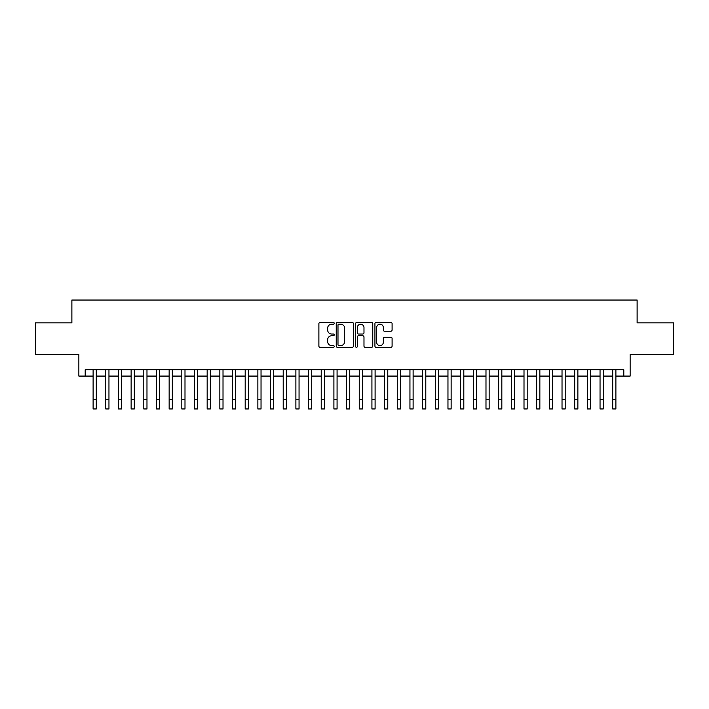 <?xml version="1.0" encoding="UTF-8"?>
<svg xmlns="http://www.w3.org/2000/svg" width="709" height="709" viewBox="0 0 709 709"><rect width="100%" height="100%" fill="white"/><g stroke="black" fill="none" stroke-linecap="round" stroke-linejoin="round"><path stroke-width="1.06" d="M334.223 323.322A0.869 0.869 0 0 0 333.354 322.444L320.131 322.444A1.241 1.241 0 0 0 318.89 323.694L318.89 346.081A1.241 1.241 0 0 0 320.131 347.33L333.354 347.33A0.869 0.869 0 0 0 334.223 346.453A0.869 0.869 0 0 0 333.354 345.584L331.644 345.584A3.979 3.979 0 0 1 327.664 341.605L327.664 339.744A3.979 3.979 0 0 1 331.644 335.756L333.354 335.756A0.869 0.869 0 0 0 334.223 334.887A0.869 0.869 0 0 0 333.354 334.019L331.644 334.019A3.979 3.979 0 0 1 327.664 330.039L327.664 328.17A3.979 3.979 0 0 1 331.644 324.19L333.354 324.19A0.869 0.869 0 0 0 334.223 323.322M390.854 331.218A1.241 1.241 0 0 0 392.095 329.977L392.095 323.694A1.241 1.241 0 0 0 390.854 322.444L376.178 322.444A1.241 1.241 0 0 0 374.928 323.694L374.928 346.081A1.241 1.241 0 0 0 376.178 347.33L390.854 347.33A1.241 1.241 0 0 0 392.095 346.081L392.095 338.494A1.241 1.241 0 0 0 390.854 337.254L384.57 337.254A1.241 1.241 0 0 0 383.33 338.494L383.33 342.261A3.323 3.323 0 0 1 379.997 345.584A3.323 3.323 0 0 1 376.674 342.261L376.674 327.514A3.323 3.323 0 0 1 379.997 324.19A3.323 3.323 0 0 1 383.33 327.514L383.33 329.977A1.241 1.241 0 0 0 384.57 331.218L390.854 331.218M85.195 376.08L85.195 369.743L623.805 369.743L623.805 376.08L630.141 376.08L630.141 354.535L673.55 354.535L673.55 322.852L637.116 322.852L637.116 300.04L71.884 300.04L71.884 322.852L35.45 322.852L35.45 354.535L78.859 354.535L78.859 376.08L93.109 376.08M353.41 323.694A1.241 1.241 0 0 0 352.169 322.444L337.493 322.444A1.241 1.241 0 0 0 336.243 323.694L336.243 346.081A1.241 1.241 0 0 0 337.493 347.33L352.169 347.33A1.241 1.241 0 0 0 353.41 346.081L353.41 323.694M356.831 322.444L371.507 322.444A1.241 1.241 0 0 1 372.757 323.694L372.757 346.081A1.241 1.241 0 0 1 371.507 347.33L365.232 347.33A1.241 1.241 0 0 1 363.983 346.081L363.983 337.005A1.241 1.241 0 0 0 362.742 335.756L358.577 335.756A1.241 1.241 0 0 0 357.327 337.005L357.327 346.453A0.869 0.869 0 0 1 356.459 347.33A0.869 0.869 0 0 1 355.59 346.453L355.59 323.694A1.241 1.241 0 0 1 356.831 322.444M96.282 376.08L105.783 376.08M108.956 376.08L118.456 376.08M121.629 376.08L131.13 376.08M134.302 376.08L143.803 376.08M146.976 376.08L156.476 376.08M159.649 376.08L169.15 376.08M172.322 376.08L181.823 376.08M184.996 376.08L194.496 376.08M197.669 376.08L207.17 376.08M210.343 376.08L219.843 376.08M223.016 376.08L232.517 376.08M235.689 376.08L245.19 376.08M248.363 376.08L257.863 376.08M261.036 376.08L270.537 376.08M273.709 376.08L283.21 376.08M286.383 376.08L295.883 376.08M299.056 376.08L308.557 376.08M311.73 376.08L321.23 376.08M324.403 376.08L333.904 376.08M337.076 376.08L346.577 376.08M349.75 376.08L359.25 376.08M362.423 376.08L371.924 376.08M375.096 376.08L384.597 376.08M387.77 376.08L397.27 376.08M400.443 376.08L409.944 376.08M413.117 376.08L422.617 376.08M425.79 376.08L435.291 376.08M438.463 376.08L447.964 376.08M451.137 376.08L460.637 376.08M463.81 376.08L473.311 376.08M476.483 376.08L485.984 376.08M489.157 376.08L498.657 376.08M501.83 376.08L511.331 376.08M514.504 376.08L524.004 376.08M527.177 376.08L536.678 376.08M539.85 376.08L549.351 376.08M552.524 376.08L562.024 376.08M565.197 376.08L574.698 376.08M577.87 376.08L587.371 376.08M590.544 376.08L600.044 376.08M603.217 376.08L612.718 376.08M615.891 376.08L623.805 376.08M338.858 324.19A0.869 0.869 0 0 0 337.989 325.059L337.989 344.716A0.869 0.869 0 0 0 338.858 345.584L340.657 345.584A3.979 3.979 0 0 0 344.645 341.605L344.645 328.17A3.979 3.979 0 0 0 340.657 324.19L338.858 324.19M363.983 327.576A3.323 3.323 0 0 0 360.659 324.252A3.323 3.323 0 0 0 357.327 327.576L357.327 332.769A1.241 1.241 0 0 0 358.577 334.019L362.742 334.019A1.241 1.241 0 0 0 363.983 332.769L363.983 327.576M93.109 399.459L96.282 399.459L96.282 408.96L93.109 408.96L93.109 369.743M96.282 399.459L96.282 369.743M105.783 399.459L108.956 399.459L108.956 408.96L105.783 408.96L105.783 369.743M108.956 399.459L108.956 369.743M118.456 399.459L121.629 399.459L121.629 408.96L118.456 408.96L118.456 369.743M121.629 399.459L121.629 369.743M131.13 399.459L134.302 399.459L134.302 408.96L131.13 408.96L131.13 369.743M134.302 399.459L134.302 369.743M143.803 399.459L146.976 399.459L146.976 408.96L143.803 408.96L143.803 369.743M146.976 399.459L146.976 369.743M156.476 399.459L159.649 399.459L159.649 408.96L156.476 408.96L156.476 369.743M159.649 399.459L159.649 369.743M169.15 399.459L172.322 399.459L172.322 408.96L169.15 408.96L169.15 369.743M172.322 399.459L172.322 369.743M181.823 399.459L184.996 399.459L184.996 408.96L181.823 408.96L181.823 369.743M184.996 399.459L184.996 369.743M194.496 399.459L197.669 399.459L197.669 408.96L194.496 408.96L194.496 369.743M197.669 399.459L197.669 369.743M207.17 399.459L210.343 399.459L210.343 408.96L207.17 408.96L207.17 369.743M210.343 399.459L210.343 369.743M219.843 399.459L223.016 399.459L223.016 408.96L219.843 408.96L219.843 369.743M223.016 399.459L223.016 369.743M232.517 399.459L235.689 399.459L235.689 408.96L232.517 408.96L232.517 369.743M235.689 399.459L235.689 369.743M245.19 399.459L248.363 399.459L248.363 408.96L245.19 408.96L245.19 369.743M248.363 399.459L248.363 369.743M257.863 399.459L261.036 399.459L261.036 408.96L257.863 408.96L257.863 369.743M261.036 399.459L261.036 369.743M270.537 399.459L273.709 399.459L273.709 408.96L270.537 408.96L270.537 369.743M273.709 399.459L273.709 369.743M283.21 399.459L286.383 399.459L286.383 408.96L283.21 408.96L283.21 369.743M286.383 399.459L286.383 369.743M295.883 399.459L299.056 399.459L299.056 408.96L295.883 408.96L295.883 369.743M299.056 399.459L299.056 369.743M308.557 399.459L311.73 399.459L311.73 408.96L308.557 408.96L308.557 369.743M311.73 399.459L311.73 369.743M321.23 399.459L324.403 399.459L324.403 408.96L321.23 408.96L321.23 369.743M324.403 399.459L324.403 369.743M333.904 399.459L337.076 399.459L337.076 408.96L333.904 408.96L333.904 369.743M337.076 399.459L337.076 369.743M346.577 399.459L349.75 399.459L349.75 408.96L346.577 408.96L346.577 369.743M349.75 399.459L349.75 369.743M359.25 399.459L362.423 399.459L362.423 408.96L359.25 408.96L359.25 369.743M362.423 399.459L362.423 369.743M371.924 399.459L375.096 399.459L375.096 408.96L371.924 408.96L371.924 369.743M375.096 399.459L375.096 369.743M384.597 399.459L387.77 399.459L387.77 408.96L384.597 408.96L384.597 369.743M387.77 399.459L387.77 369.743M397.27 399.459L400.443 399.459L400.443 408.96L397.27 408.96L397.27 369.743M400.443 399.459L400.443 369.743M409.944 399.459L413.117 399.459L413.117 408.96L409.944 408.96L409.944 369.743M413.117 399.459L413.117 369.743M422.617 399.459L425.79 399.459L425.79 408.96L422.617 408.96L422.617 369.743M425.79 399.459L425.79 369.743M435.291 399.459L438.463 399.459L438.463 408.96L435.291 408.96L435.291 369.743M438.463 399.459L438.463 369.743M447.964 399.459L451.137 399.459L451.137 408.96L447.964 408.96L447.964 369.743M451.137 399.459L451.137 369.743M460.637 399.459L463.81 399.459L463.81 408.96L460.637 408.96L460.637 369.743M463.81 399.459L463.81 369.743M473.311 399.459L476.483 399.459L476.483 408.96L473.311 408.96L473.311 369.743M476.483 399.459L476.483 369.743M485.984 399.459L489.157 399.459L489.157 408.96L485.984 408.96L485.984 369.743M489.157 399.459L489.157 369.743M498.657 399.459L501.83 399.459L501.83 408.96L498.657 408.96L498.657 369.743M501.83 399.459L501.83 369.743M511.331 399.459L514.504 399.459L514.504 408.96L511.331 408.96L511.331 369.743M514.504 399.459L514.504 369.743M524.004 399.459L527.177 399.459L527.177 408.96L524.004 408.96L524.004 369.743M527.177 399.459L527.177 369.743M536.678 399.459L539.85 399.459L539.85 408.96L536.678 408.96L536.678 369.743M539.85 399.459L539.85 369.743M549.351 399.459L552.524 399.459L552.524 408.96L549.351 408.96L549.351 369.743M552.524 399.459L552.524 369.743M562.024 399.459L565.197 399.459L565.197 408.96L562.024 408.96L562.024 369.743M565.197 399.459L565.197 369.743M574.698 399.459L577.87 399.459L577.87 408.96L574.698 408.96L574.698 369.743M577.87 399.459L577.87 369.743M587.371 399.459L590.544 399.459L590.544 408.96L587.371 408.96L587.371 369.743M590.544 399.459L590.544 369.743M600.044 399.459L603.217 399.459L603.217 408.96L600.044 408.96L600.044 369.743M603.217 399.459L603.217 369.743M612.718 399.459L615.891 399.459L615.891 408.96L612.718 408.96L612.718 369.743M615.891 399.459L615.891 369.743"/></g></svg>

